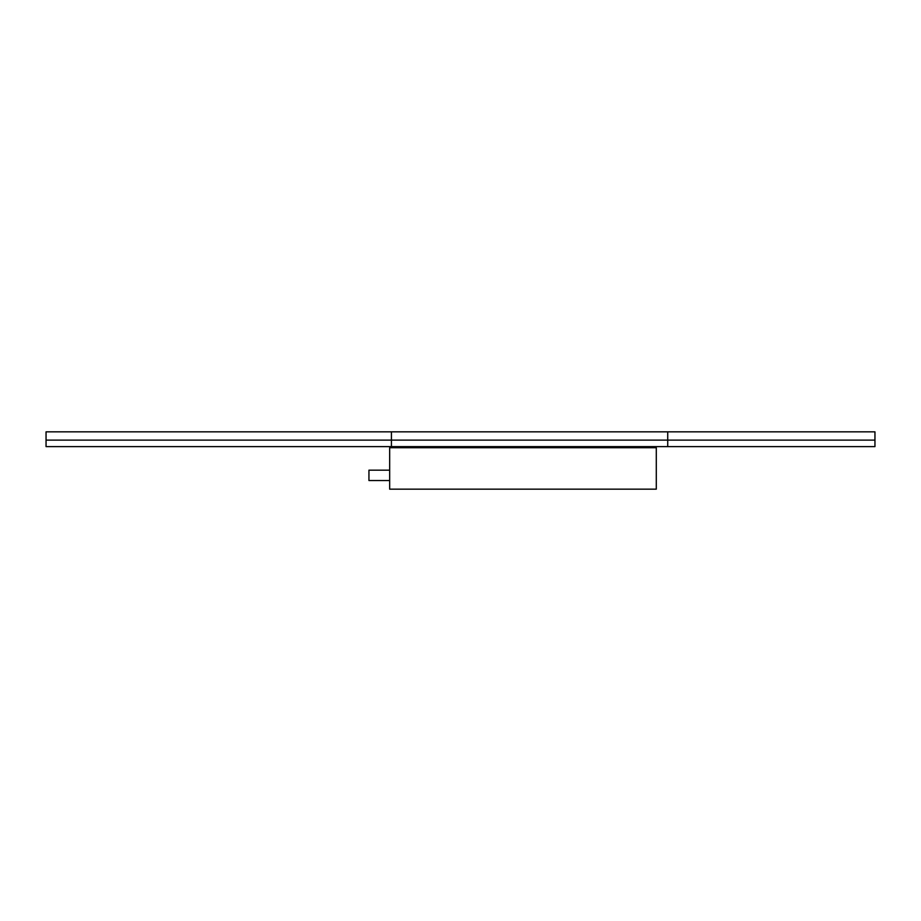 <?xml version="1.0" encoding="UTF-8"?>
<svg xmlns="http://www.w3.org/2000/svg" width="921" height="921" viewBox="0 0 921 921"><rect width="100%" height="100%" fill="white"/><g stroke="black" fill="none" stroke-linecap="round" stroke-linejoin="round"><path stroke-width="1.38" d="M874.95 440.123L667.725 440.123L667.725 431.834L667.725 446.616L874.95 446.616L874.95 431.834L391.425 431.834L391.425 446.616L46.05 446.616L46.05 431.834L391.425 431.834L391.425 446.616L667.725 446.616L667.725 440.123L46.05 440.123M389.664 480.532L368.941 480.532L368.941 470.171L389.664 470.171M656.293 447.721L389.664 447.721L389.664 489.166L656.293 489.166L656.293 447.721"/></g></svg>
